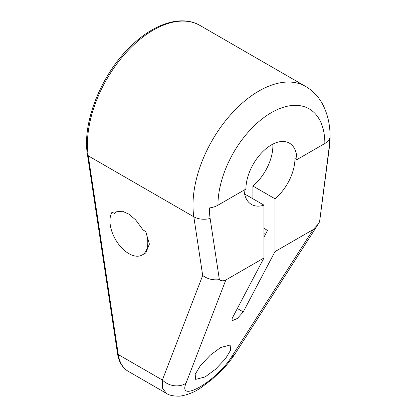 <?xml version="1.0" encoding="UTF-8"?>
<svg xmlns="http://www.w3.org/2000/svg" width="417" height="417" viewBox="0 0 417 417"><rect width="100%" height="100%" fill="white"/><g stroke="black" fill="none" stroke-linecap="round" stroke-linejoin="round"><path stroke-width="0.63" d="M252.921 198.779L252.921 186.034A36.034 20.803 120 0 0 272.843 144.141M274.996 198.779L274.996 251.607L313.125 229.59L318.197 224.122L319.584 221.771L328.82 149.979A85 49.076 120 0 0 329.581 138.543A17.644 10.185 180 0 1 324.853 143.49A75.597 43.644 120 0 0 271.394 112.626A75.597 43.644 120 0 0 217.94 205.211L245.915 189.063A36.034 20.803 -60 0 1 261.647 152.799A36.034 20.803 -60 0 1 289.414 143.146A36.034 20.803 -60 0 1 296.878 159.638L294.96 158.533A36.034 20.803 -60 0 1 274.996 198.779L252.921 186.034M274.996 251.607L243.241 311.906L237.362 318.463L231.998 320.803L232.201 318.28L263.961 257.977L225.826 279.989C223.267 281.178 221.119 281.058 219.373 279.63L210.132 218.503A17.644 11.671 171.4 0 1 193.822 216.798L202.693 275.496C207.447 279.025 213.009 280.406 219.373 279.63M263.961 228.349L267.516 230.408L263.961 237.164M244.602 193.978L263.961 205.154L263.961 257.977M220.65 347.512L230.121 345.041L230.643 350.113L225.493 358.714L215.516 369.269L205.164 376.916L195.693 379.387L195.172 374.315L200.316 365.714L210.298 355.159L220.65 347.512M319.584 221.771L329.201 148.713C331.494 131.746 329.227 116.776 322.404 103.802C318.312 96.416 312.687 90.614 305.541 86.397A93.241 53.835 120 0 0 228.928 116.666A93.241 53.835 120 0 0 193.822 216.798L88.258 155.849A93.241 53.835 -60 0 1 123.359 55.716A93.241 53.835 -60 0 1 199.972 25.447L305.541 86.397M217.94 205.211A17.644 10.185 180 0 1 209.37 207.942A85 49.076 120 0 0 210.132 218.503M263.961 205.154A36.034 20.803 -60 0 1 251.461 204.45A36.034 20.803 -60 0 1 244.07 190.126M324.853 143.49L296.878 159.638M142.249 254.964A26.735 15.439 -120 0 1 117.724 242.996A26.735 15.439 -120 0 1 112.084 212.091L114.727 213.619L116.651 211.758L122.478 211.242L128.822 214.119L135.593 219.806L143.036 229.965L145.679 231.487L149.401 244.091L145.788 252.921L142.249 254.964A26.735 15.439 -120 0 0 145.679 231.487M116.869 211.638A23.482 13.558 -120 0 0 114.727 213.619M128.243 371.323C122.363 367.747 118.782 361.815 117.505 353.533A2.716 1.798 -8.6 0 0 118.292 354.575A50.217 28.992 -60 0 0 128.243 371.323L166.435 393.372L162.646 388.399L162.38 380.028A17.644 14.861 21.1 0 0 186.003 383.249L225.826 279.989M237.351 308.507L243.241 311.906M265.415 234.396L263.961 233.556M313.125 229.59L231.487 356.988C216.517 381.237 177.355 403.849 186.003 383.249M318.197 224.122L235.037 353.892A17.644 11.931 -147.3 0 1 231.487 356.988M202.693 275.496L162.38 380.028L118.292 354.575L88.258 155.849A2.716 1.798 -8.6 0 1 87.466 154.811C81.758 121.498 102.53 71.489 133.216 43.936C155.828 22.82 182.349 15.002 199.972 25.447M328.82 149.979A17.644 8.444 7.3 0 0 329.201 148.713M117.505 353.533L87.466 154.811M235.037 353.892C230.267 360.83 226.03 366.105 222.318 369.712L212.592 378.891L202.287 386.767C195.563 391.735 188.109 394.863 179.93 396.15C173.477 396.239 168.979 395.311 166.44 393.372"/></g></svg>
